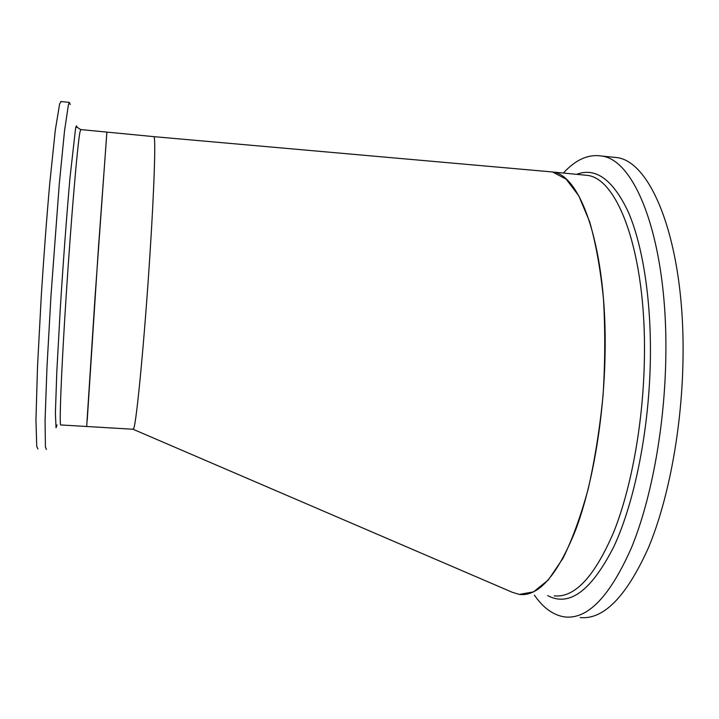 <?xml version="1.0" encoding="UTF-8"?>
<svg xmlns="http://www.w3.org/2000/svg" width="719" height="719" viewBox="0 0 719 719"><rect width="100%" height="100%" fill="white"/><g stroke="black" fill="none" stroke-linecap="round" stroke-linejoin="round"><path stroke-width="1.08" d="M87.224 420.381L98.368 248.828L106.906 132.098M133.788 428.173L133.024 429.252L86.675 426.484L95.034 297.271L106.87 132.098L153.938 136.655C155.807 137.365 154.378 185.61 150.037 253.07C144.699 337.382 136.61 421.972 133.788 428.173M153.65 136.628L552.569 171.976L548.166 171.589L552.56 171.976L566.15 179.166L578.768 195.775L589.661 221.776C595.871 243.57 600.464 269.158 603.43 298.529C605.29 329.509 605.173 361.702 603.079 395.117C599.835 428.308 594.874 459.585 588.196 488.938C580.718 516.341 572.279 539.52 562.887 558.474L548.318 579.954L533.57 591.845L519.343 594.424L512.359 592.312L133.141 429.297M46.358 449.456L45.423 446.867L45.063 420.525L46.969 367.364L50.995 295.428L59.237 184.504L64.512 130.948L68.422 104.686L69.339 102.377L70.255 104.543M37.882 448.98L36.732 446.373L35.95 419.977L37.514 366.735L41.351 294.7C43.895 254.939 46.69 217.92 49.728 183.651L55.318 130.058L59.65 103.806L61.142 101.55M519.81 594.478C538.908 596.464 557.513 574.993 575.613 530.056C592.483 485.118 604.014 418.063 605.074 353.775C607.169 250.05 581.392 175.059 552.776 172.021L582.606 174.915M534.343 595.071C543.393 608.184 553.693 615.491 565.233 616.992C588.07 619.266 610.233 595.979 631.713 547.132C651.711 498.195 665.129 424.74 665.848 354.323C667.448 240.964 635.74 159.708 601.659 156.05C588.412 153.947 575.658 159.609 563.39 173.045M580.152 617.558C603.645 619.85 626.384 596.635 648.367 547.923C668.823 499.121 682.457 425.864 683.05 355.599C684.461 242.492 651.702 161.308 616.641 157.551L611.042 156.985M86.648 426.484L60.854 424.947C59.093 427.967 61.178 372.703 66.22 295.078C71.244 217.498 77.562 143.782 79.962 132.026L80.861 129.582M57.044 424.947L56.037 427.769L55.39 413.2L56.819 371.615L60.252 309.179C63.155 262.615 66.813 213.372 70.004 177.638L75.567 128.44C76.205 125.448 76.645 125.124 76.915 127.479M554.268 595.889C574.769 597.92 594.613 576.602 613.783 531.943C631.633 487.293 643.631 420.633 644.431 356.669C646.12 253.474 618.097 178.636 587.387 175.382L582.543 174.915M547.707 595.62C569.358 607.178 591.449 590.757 613.981 546.359C634.913 501.413 649.599 427.616 650.416 356.543C651.054 297.091 642.247 243.678 627.966 211.251C612.669 179.417 595.557 167.114 576.629 174.34M106.87 132.098L80.654 129.564L77.032 127.182M69.339 102.377L60.711 101.505M616.641 157.551L601.659 156.05"/></g></svg>
